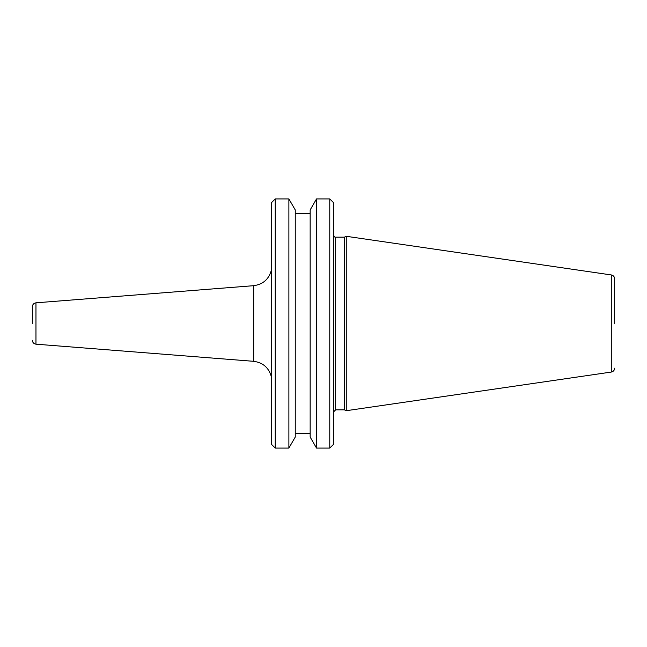 <?xml version="1.0" encoding="UTF-8"?>
<svg xmlns="http://www.w3.org/2000/svg" width="647" height="647" viewBox="0 0 647 647"><rect width="100%" height="100%" fill="white"/><g stroke="black" fill="none" stroke-linecap="round" stroke-linejoin="round"><path stroke-width="0.97" d="M32.35 323.5L32.35 306.735L32.35 323.5M614.65 323.5L614.65 278.825L614.65 323.5M329.776 198.92L333.698 202.843L333.698 444.157L329.776 448.08L329.776 198.92L316.52 198.92L316.52 448.08L329.776 448.08M316.52 198.92L310.156 209.943L310.156 437.057L316.52 448.08M295.25 437.057L295.25 209.943L288.885 198.92L288.885 448.08L295.25 437.057M275.234 448.08L271.311 444.157L271.311 202.843L275.234 198.92L275.234 448.08L288.885 448.08M611.294 274.943L346.258 236.292L346.258 410.708L611.294 372.057L611.294 274.943C613.364 275.412 614.488 276.706 614.65 278.825M333.698 411.783L335.664 409.826L335.664 237.174L344.366 237.174L344.366 409.826L346.258 410.708M253.689 361.317L253.689 285.683L35.965 302.82L35.965 344.18L253.689 361.317C262.925 362.571 268.796 367.682 271.311 376.651M35.965 302.82C33.749 303.192 32.544 304.494 32.35 306.735M295.25 433.369L310.156 433.369M335.664 409.826L344.366 409.826M344.366 237.174L346.258 236.292M611.294 372.057C613.364 371.588 614.488 370.294 614.65 368.175M335.664 237.174C334.895 237.449 334.24 236.794 333.698 235.217M35.965 344.18C33.749 343.808 32.544 342.506 32.35 340.265M271.311 270.349C268.796 279.318 262.925 284.429 253.689 285.683M275.234 198.92L288.885 198.92M295.25 213.631L310.156 213.631"/></g></svg>
